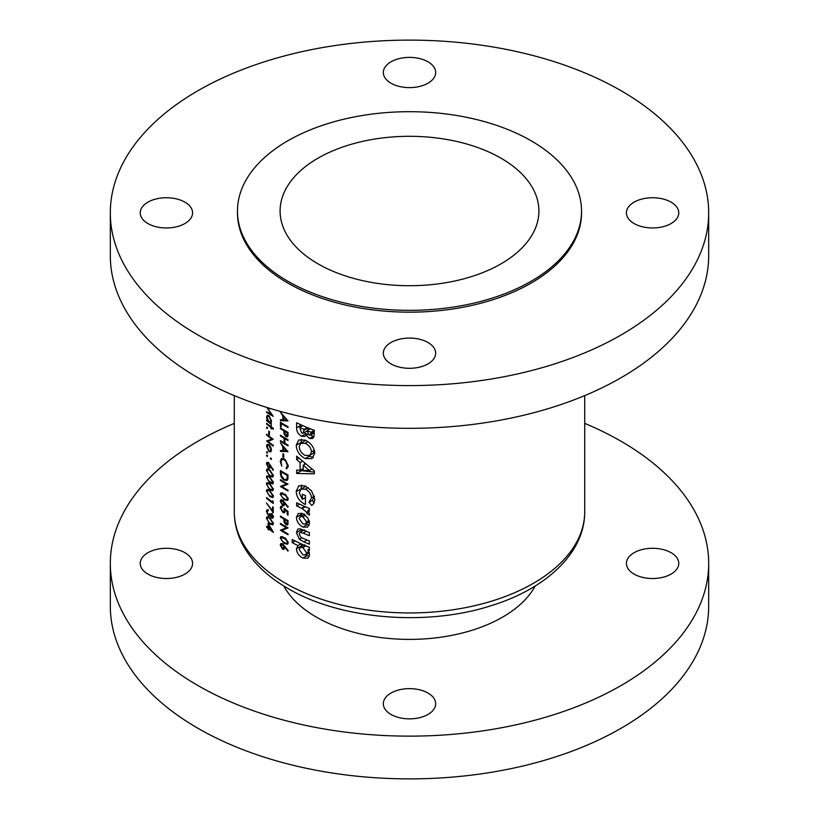 <?xml version="1.0" encoding="UTF-8"?>
<svg xmlns="http://www.w3.org/2000/svg" width="819" height="819" viewBox="0 0 819 819"><rect width="100%" height="100%" fill="white"/><g stroke="black" fill="none" stroke-linecap="round" stroke-linejoin="round"><path stroke-width="1.23" d="M285.606 543.345L282.279 541.195L280.999 538.492L281.49 537.448L285.606 539.189L287.438 542.301L286.937 543.345L285.606 543.345M285.606 523.853L284.664 519.481A175.215 101.157 0 0 0 285.606 520.034A175.215 101.157 0 0 0 287.234 520.956L287.234 522.583L285.606 523.853M285.606 499.59L282.279 497.44L280.999 494.748L281.49 493.693L285.606 495.434L287.438 498.546L286.937 499.59L285.606 499.59M285.606 420.075L283.589 419.973L283.589 416.799L286.517 420.106L285.606 420.075M285.606 435.667L284.664 431.296A175.215 101.157 0 0 0 285.606 431.848A175.215 101.157 0 0 0 287.234 432.77L287.234 434.398L285.606 435.667M285.606 450.839L283.589 450.737L283.589 447.563L286.517 450.87L285.606 450.839M285.606 479.77L284.08 479.258L281.378 475.491L281.193 471.816A175.215 101.157 0 0 0 285.606 474.457A175.215 101.157 0 0 0 287.234 475.389L287.019 478.613L285.606 479.77L287.95 478.644M671.099 552.712A26.177 15.111 0 0 0 642.567 549.436A26.177 15.111 0 0 0 626.412 563.4A26.177 15.111 0 0 0 634.08 574.088A26.177 15.111 0 0 0 662.602 577.364A26.177 15.111 0 0 0 678.767 563.4A26.177 15.111 0 0 0 671.099 552.712M184.92 552.712A26.177 15.111 0 0 0 156.398 549.436A26.177 15.111 0 0 0 140.233 563.4A26.177 15.111 0 0 0 147.901 574.088A26.177 15.111 0 0 0 176.433 577.364A26.177 15.111 0 0 0 192.588 563.4A26.177 15.111 0 0 0 184.92 552.712M428.009 693.058A26.177 15.111 0 0 0 399.477 689.782A26.177 15.111 0 0 0 383.323 703.746A26.177 15.111 0 0 0 390.991 714.434A26.177 15.111 0 0 0 419.523 717.71A26.177 15.111 0 0 0 435.677 703.746A26.177 15.111 0 0 0 428.009 693.058M283.814 586.005A131.644 76.003 0 0 0 316.421 617.137A131.644 76.003 0 0 0 535.186 586.005M234.285 423.382A299.181 172.737 0 0 0 110.319 563.4A299.181 172.737 0 0 0 197.942 685.544A299.181 172.737 0 0 0 523.996 722.982A299.181 172.737 0 0 0 708.681 563.4A299.181 172.737 0 0 0 621.058 441.257A299.181 172.737 0 0 0 584.715 423.382M110.319 563.4L110.319 606.152A299.181 172.737 0 0 0 197.942 728.286A299.181 172.737 0 0 0 523.996 765.734A299.181 172.737 0 0 0 708.681 606.152L708.681 563.4M184.92 202.16A26.177 15.111 0 0 0 156.398 198.884A26.177 15.111 0 0 0 140.233 212.848A26.177 15.111 0 0 0 147.901 223.536A26.177 15.111 0 0 0 176.433 226.812A26.177 15.111 0 0 0 192.588 212.848A26.177 15.111 0 0 0 184.92 202.16M428.009 61.814A26.177 15.111 0 0 0 399.477 58.538A26.177 15.111 0 0 0 383.323 72.502A26.177 15.111 0 0 0 390.991 83.19A26.177 15.111 0 0 0 419.523 86.466A26.177 15.111 0 0 0 435.677 72.502A26.177 15.111 0 0 0 428.009 61.814M671.099 202.16A26.177 15.111 0 0 0 642.567 198.884A26.177 15.111 0 0 0 626.412 212.848A26.177 15.111 0 0 0 634.08 223.536A26.177 15.111 0 0 0 662.602 226.812A26.177 15.111 0 0 0 678.767 212.848A26.177 15.111 0 0 0 671.099 202.16M428.009 342.506A26.177 15.111 0 0 0 399.477 339.23A26.177 15.111 0 0 0 383.323 353.194A26.177 15.111 0 0 0 390.991 363.882A26.177 15.111 0 0 0 419.523 367.158A26.177 15.111 0 0 0 435.677 353.194A26.177 15.111 0 0 0 428.009 342.506M501.003 158.19A129.402 74.703 0 0 0 359.981 141.994A129.402 74.703 0 0 0 280.098 211.015A129.402 74.703 0 0 0 317.997 263.841A129.402 74.703 0 0 0 459.019 280.037A129.402 74.703 0 0 0 538.902 211.015A129.402 74.703 0 0 0 501.003 158.19M237.469 211.015L237.469 212.848A172.031 99.324 0 0 0 287.858 283.077A172.031 99.324 0 0 0 475.337 304.617A172.031 99.324 0 0 0 581.531 212.848L581.531 211.015A172.031 99.324 0 0 0 531.142 140.786A172.031 99.324 0 0 0 343.663 119.257A172.031 99.324 0 0 0 237.469 211.015A172.031 99.324 0 0 0 287.858 281.245A172.031 99.324 0 0 0 475.337 302.784A172.031 99.324 0 0 0 581.531 211.015M110.319 212.848L110.319 255.6A299.181 172.737 0 0 0 197.942 377.743A299.181 172.737 0 0 0 523.996 415.182A299.181 172.737 0 0 0 708.681 255.6L708.681 212.848A299.181 172.737 0 0 0 621.058 90.714A299.181 172.737 0 0 0 295.004 53.266A299.181 172.737 0 0 0 110.319 212.848A299.181 172.737 0 0 0 197.942 334.991A299.181 172.737 0 0 0 523.996 372.44A299.181 172.737 0 0 0 708.681 212.848M309.602 523.095L307.831 517.936L302.866 513.615L298.259 513.462L296.427 517.28C296.734 521.601 298.884 524.866 302.887 527.067L307.586 527.129L309.602 523.095M309.367 550.542L309.367 547.348A175.215 101.157 180 0 1 292.209 539.486L292.209 542.68A175.215 101.157 0 0 0 298.024 545.577L296.427 548.832C296.857 552.989 299.007 556.06 302.846 558.046L307.831 558.241L309.602 554.76L307.883 549.938A175.215 101.157 0 0 0 309.367 550.542M309.367 508.384A175.215 101.157 180 0 1 296.642 502.753L296.642 505.937A175.215 101.157 0 0 0 301.668 508.292L306.828 512.274L306.541 513.073L309.275 515.182L309.602 514.015L307.749 510.462A175.215 101.157 0 0 0 309.367 511.117L309.367 508.384M314.332 470.884L296.642 456.152L296.642 459.551L300.102 462.581L300.102 470.321L296.642 470.055L296.642 473.464L314.332 473.853L314.332 470.884M296.642 422.768L296.642 427.764C296.539 431.388 298.177 434.203 301.556 436.24L304.893 436.414L306.06 435.217L309.521 438.493L312.653 438.482L313.994 436.67L314.332 430.323A175.215 101.157 180 0 1 296.642 422.768M314.813 453.214C314.148 447.338 310.954 442.987 305.241 440.131L298.689 439.977L296.212 445.29C296.673 451.218 299.662 455.651 305.18 458.568L311.978 458.599L314.813 453.214M311.998 505.292L313.923 503.286L314.813 499.283L311.568 490.847L305.323 485.974L298.72 485.769L296.212 491.42C296.57 497.061 299.406 501.31 304.709 504.166L305.467 504.463L305.467 495.597A175.215 101.157 180 0 1 302.313 494.226L302.313 499.334L299.232 492.936L301.044 489.076L305.333 489.168C309.091 491.083 311.148 494.011 311.476 497.921L309.009 502.293L311.742 505.446M313.994 503.142L312.469 500.296L309.009 502.293M309.367 532.545A175.215 101.157 180 0 1 303.982 530.282L299.836 528.808L297.819 529.115L296.427 532.596L299.396 539.291L303.89 541.871A175.215 101.157 0 0 0 309.367 544.164L309.367 540.97A175.215 101.157 180 0 1 303.02 538.298L300.696 537.029L299.232 533.947L299.877 532.422L303.132 533.097A175.215 101.157 0 0 0 309.367 535.728L309.367 532.545M288.042 420.915L280.436 412.203L282.821 415.898L282.821 419.922L280.436 419.768L280.436 420.638L288.042 420.915M288.042 426.73A175.215 101.157 180 0 1 285.606 425.348A175.215 101.157 180 0 1 280.436 422.235L280.436 426.443A175.215 101.157 0 0 0 281.193 426.924L281.193 423.505A175.215 101.157 0 0 0 285.606 426.146A175.215 101.157 0 0 0 288.042 427.528L288.042 426.73M288.042 432.422A175.215 101.157 180 0 1 285.606 431.05A175.215 101.157 180 0 1 280.436 427.927L280.436 428.726A175.215 101.157 0 0 0 283.886 430.835L284.009 433.804L285.954 436.711L287.919 436.128L288.042 432.422M287.397 436.896L287.919 436.128M288.042 439.711A175.215 101.157 180 0 1 285.606 438.339A175.215 101.157 180 0 1 280.436 435.217L280.436 436.015A175.215 101.157 0 0 0 284.08 438.247L284.08 442.803A175.215 101.157 180 0 1 280.436 440.571L280.436 441.369A175.215 101.157 0 0 0 285.606 444.492A175.215 101.157 0 0 0 288.042 445.864L288.042 445.075A175.215 101.157 180 0 1 285.606 443.693A175.215 101.157 180 0 1 284.858 443.263L284.858 438.708A175.215 101.157 0 0 0 285.606 439.138A175.215 101.157 0 0 0 288.042 440.509L288.042 439.711M288.042 451.678L280.436 442.966L282.821 446.662L282.821 450.685L280.436 450.532L280.436 451.402L288.042 451.678M281.541 458.456L280.241 461.312L281.797 466.144L280.999 461.783L281.971 459.439L284.173 459.715L285.606 460.933L287.438 465.53L286.138 468.028L286.609 468.99L288.237 466.031L285.606 460.032L284.224 458.947L281.327 458.558M288.175 466.881L286.138 468.028M288.042 475.04A175.215 101.157 180 0 1 285.606 473.658A175.215 101.157 180 0 1 280.436 470.546L280.436 473.3C280.446 476.177 281.654 478.429 284.08 480.057L286.957 480.487L287.756 479.494L288.042 475.04M288.042 484.152A175.215 101.157 180 0 1 285.606 482.77A175.215 101.157 180 0 1 280.436 479.658L280.436 480.456A175.215 101.157 0 0 0 285.606 483.568A175.215 101.157 0 0 0 286.363 484.009L280.436 486.496A175.215 101.157 0 0 0 285.606 489.608A175.215 101.157 0 0 0 288.042 490.99L288.042 490.192A175.215 101.157 180 0 1 285.606 488.81A175.215 101.157 180 0 1 282.012 486.67L288.042 484.152M288.237 498.966L285.606 494.615L280.876 492.792L280.241 494.246L284.173 499.713L287.551 500.47L288.237 498.966M288.237 506.941L282.504 499.969L280.886 499.754L280.241 501.259L282.514 505.446L284.101 505.63L284.684 503.183L287.817 507.309L288.237 506.941M288.042 511.496L284.173 508.374L284.06 511.875L282.893 511.711L280.999 508.292L282.34 506.357L280.876 506.275L280.241 507.77L282.862 512.489L284.684 512.735L285.207 510.032L287.234 511.67L287.234 514.69A175.215 101.157 0 0 0 288.042 515.141L288.042 511.496M288.042 520.608A175.215 101.157 180 0 1 285.606 519.236A175.215 101.157 180 0 1 280.436 516.113L280.436 516.912A175.215 101.157 0 0 0 283.886 519.021L284.009 522L285.954 524.897L287.919 524.314L288.042 520.608M287.397 525.081L287.919 524.314M288.042 527.907A175.215 101.157 180 0 1 285.606 526.525A175.215 101.157 180 0 1 280.436 523.413L280.436 524.201A175.215 101.157 0 0 0 285.606 527.323A175.215 101.157 0 0 0 286.363 527.764L280.436 530.241A175.215 101.157 0 0 0 285.606 533.364A175.215 101.157 0 0 0 288.042 534.735L288.042 533.947A175.215 101.157 180 0 1 285.606 532.565A175.215 101.157 180 0 1 282.012 530.425L288.042 527.907M288.237 542.721L285.606 538.37L280.876 536.547L280.241 538.001L284.173 543.458L287.551 544.226L288.237 542.721M288.237 550.685L282.504 543.714L280.886 543.499L280.241 545.004L282.514 549.191L284.101 549.385L284.684 546.928L287.817 551.064L288.237 550.685M282.34 506.644L281.49 507.135L282.34 507.156M266.953 407.463L271.324 414.486L266.595 411.67L266.595 412.469L273.239 416.339L267.752 408.435L271.12 408.742M273.413 428.47A175.215 101.157 180 0 1 271.396 427.016L271.396 425.87A175.215 101.157 180 0 1 270.792 425.43L270.792 426.566A175.215 101.157 180 0 1 266.595 423.29L266.595 424.088A175.215 101.157 0 0 0 270.792 427.364L270.792 428.501A175.215 101.157 0 0 0 271.396 428.951L271.396 427.815A175.215 101.157 0 0 0 273.413 429.269L273.413 428.47M269.431 431.572A175.215 101.157 180 0 1 268.755 431.05L268.755 434.469A175.215 101.157 0 0 0 269.431 434.991L269.431 431.572M270.813 451.822L271.488 450.041L270.669 446.959L268.949 444.758L267.189 444.379L266.513 446.191L268.949 451.484L270.782 451.853M271.488 459.152L270.925 457.995L270.362 458.312L270.925 459.479L271.488 459.152M270.925 457.995L270.362 458.312L270.925 457.995M283.691 454.187A175.215 101.157 180 0 1 282.913 453.726L282.913 457.145A175.215 101.157 0 0 0 283.691 457.606L283.691 454.187M267.588 456.163L267.055 454.985L266.513 455.303L267.055 456.47L267.588 456.163M267.055 454.985L266.513 455.303L267.055 454.985M269.85 470.065L266.984 468.939L266.431 470.341L269.85 476.095L272.809 477.108L273.413 475.655L269.85 470.065M269.85 483.732L266.984 482.606L266.431 484.009L269.85 489.772L272.809 490.776L273.413 489.322L269.85 483.732M273.239 501.791L272.532 500.757L272.532 502.129A175.215 101.157 180 0 1 266.595 497.573L266.595 498.372A175.215 101.157 0 0 0 273.239 503.429L273.239 501.791M271.662 513.574L272.707 516.195L271.642 517.198L270.536 514.107A175.215 101.157 180 0 1 269.85 513.585L268.458 515.243L267.096 511.895L268.335 509.909L267.014 509.725L266.431 511.343L268.519 516.083L270.26 515.929L271.632 517.997L272.819 518.192L273.413 516.687L271.662 513.574L272.123 513.298M270.045 516.257L270.741 515.642M267.444 510.687L268.335 510.708M270.567 514.701L268.458 515.243M272.287 517.311L271.642 517.198M273.413 532.217L268.089 523.382L268.089 527.6A175.215 101.157 180 0 1 266.595 526.402L266.595 527.201A175.215 101.157 0 0 0 268.089 528.398L268.089 529.422A175.215 101.157 0 0 0 268.755 529.944L268.755 528.92A175.215 101.157 0 0 0 273.413 532.381L273.413 532.217M269.85 517.915L266.984 516.789L266.431 518.192L269.85 523.955L272.809 524.959L273.413 523.505L269.85 517.915M273.239 507.309A175.215 101.157 180 0 1 272.532 506.797L272.532 510.923L266.431 502.917L273.239 512.776L273.239 507.309M269.85 490.571L266.984 489.445L266.431 490.847L269.85 496.611L272.809 497.614L273.413 496.16L269.85 490.571M269.85 476.893L266.984 475.767L266.431 477.17L269.85 482.934L272.809 483.947L273.413 482.483L269.85 476.893M273.413 469.942L268.397 462.561L266.984 462.223L266.431 463.677L268.407 468.038L269.789 468.345L270.301 465.929L273.034 470.29L273.413 469.942M267.588 452.856L267.055 451.689L266.513 451.996L267.055 453.163L267.588 452.856M267.055 451.689L266.513 451.996L267.055 451.689M266.595 434.234L266.595 435.022A175.215 101.157 0 0 0 271.765 439.025L266.595 441.062A175.215 101.157 0 0 0 273.239 446.12L273.239 445.321A175.215 101.157 180 0 1 267.967 441.369L273.239 439.281A175.215 101.157 180 0 1 266.595 434.234M267.588 428.245L267.055 427.078L266.513 427.385L267.055 428.552L267.588 428.245M267.055 427.078L266.513 427.385L267.055 427.078M271.079 422.573L271.488 421.027L268.98 415.724L267.229 415.325L266.513 417.158L267.414 420.526A175.215 101.157 180 0 1 266.595 419.871L266.595 420.669A175.215 101.157 0 0 0 271.396 424.396L271.396 423.597A175.215 101.157 180 0 1 270.495 422.921L270.823 422.788M301.412 425.01L296.642 427.764M313.882 437.008L312.848 436.568L309.521 438.493M312.848 436.568L310.923 434.797M307.852 434.183L306.06 435.217M307.596 434.336L305.927 433.712L301.556 436.24M305.927 433.712L304.361 432.483M301.535 426.32L301.474 425.03M311.005 432.237L310.319 435.145L309.091 435.124L307.064 430.651A175.215 101.157 0 0 0 311.005 432.237L314.107 430.456L313.022 429.832M310.319 435.145L313.523 433.302L314.107 430.456M310.309 428.777L307.064 430.651M304.105 429.391L303.173 433.169L301.679 433.097L299.672 427.395A175.215 101.157 0 0 0 304.105 429.391L307.289 427.549M308.057 427.866L304.105 430.149M307.842 430.19L308.179 427.917M302.764 425.614L299.672 427.395M269.349 528.583L268.755 528.92M268.755 529.033L268.089 529.422M268.755 528.009L268.089 528.398M267.178 526.873L266.595 527.201M268.755 527.211L268.089 527.6M268.755 528.122L268.755 525.47L271.652 530.313A175.215 101.157 180 0 1 268.755 528.122M268.489 517.004L266.431 518.192M270.475 523.597L269.85 523.955M269.85 518.714L272.707 523.024L272.266 524.037L269.85 523.157L268.202 521.539L267.096 518.744L267.516 517.741L270.434 518.376M273.321 522.676L272.707 523.024M273.321 515.837L272.707 516.195M273.403 516.984L271.632 517.997M270.598 514.885L268.519 516.083M267.311 510.841L266.431 511.343M273.239 510.513L272.532 510.923M267.178 498.044L266.595 498.372M273.198 501.74L272.532 502.129M268.489 489.66L266.431 490.847M270.475 496.253L269.85 496.611M269.85 491.369L272.707 495.679L272.266 496.693L269.85 495.812L268.202 494.195L267.096 491.4L267.516 490.397L270.434 491.031M273.321 495.331L272.707 495.679M268.489 482.821L266.431 484.009M270.475 489.414L269.85 489.772M269.85 484.531L272.707 488.851L272.266 489.854L269.85 488.974L268.202 487.356L267.096 484.572L267.516 483.558L270.434 484.193M273.321 488.493L272.707 488.851M268.489 475.982L266.431 477.17M270.475 482.575L269.85 482.934M269.85 477.692L272.707 482.012L272.266 483.015L268.202 480.528L267.096 477.733L267.516 476.719L270.434 477.364M273.321 481.654L272.707 482.012M268.489 469.154L266.431 470.341M270.475 475.737L269.85 476.095M269.85 470.864L272.707 475.174L272.266 476.187L269.85 475.307L268.202 473.689L267.096 470.894L267.516 469.881L270.434 470.526M273.321 474.815L272.707 475.174M270.362 466.902L268.407 468.038M268.386 462.551L266.431 463.677M269.686 466.216L268.376 467.209L267.096 464.25L268.376 463.339L269.686 466.216L270.69 465.632M270.362 466.738L268.376 467.209M268.458 462.602L267.516 463.144L268.898 463.032M281.091 480.067L280.436 480.456M287.193 483.681L282.012 486.67M281.367 485.954L280.436 486.496M287.059 483.609L286.363 484.009M284.838 479.627L284.08 480.057M287.94 474.979L287.234 475.389M281.859 471.427L281.193 471.816M288.001 478.05L287.019 478.613M288.175 465.1L287.438 465.53M284.817 459.346L284.173 459.715M281.091 460.831L280.241 461.312M283.691 456.695L282.913 457.145M281.777 450.624L280.436 451.402M283.589 450.245L282.821 450.685M287.039 450.573L286.517 450.87M284.101 447.266L283.589 447.563M285.544 438.308L284.858 438.708M281.091 440.991L280.436 441.369M284.858 442.352L284.08 442.803M284.766 437.848L284.08 438.247M281.091 435.636L280.436 436.015M288.001 435.534L285.954 436.711M284.664 433.425L284.009 433.804M284.562 430.446L283.886 430.835M281.091 428.347L280.436 428.726M287.94 432.371L287.234 432.77M288.012 435.309L285.944 435.913M285.35 430.896L284.664 431.296M281.859 423.116L281.193 423.505M281.193 426.013L280.436 426.443M313.431 457.411L309.121 456.296L305.18 458.568M309.121 456.296L308.476 455.886M301.095 443.059L301.075 442.475L296.212 445.29M301.075 442.475L301.638 439.26M314.353 450.235L311.476 451.893L309.684 455.436L305.231 455.395C301.576 453.521 299.58 450.634 299.232 446.724L300.542 443.427L305.794 440.387M309.684 455.436L312.991 453.521L314.476 450.675M300.542 443.427L305.2 443.304C308.978 445.116 311.077 447.983 311.476 451.893M308.005 441.687L305.2 443.304M314.332 472.102L301.474 470.679L296.642 473.464M301.474 470.679L301.474 469.533M303.214 468.529L300.102 470.321M304.627 464.363L304.627 463.155M302.395 461.261L300.102 462.581M298.935 458.231L296.642 459.551M309.387 470.454L303.214 470.515L303.214 465.182L309.387 470.454L311.885 469.011M305.487 463.871L303.214 465.182M314.496 496.181L312.418 500.327L309.111 502.231M314.414 496.232L311.476 497.921M308.128 487.551L305.333 489.168M306.009 486.281L301.044 489.076M305.467 497.512L302.313 499.334M305.467 503.726L304.709 504.166M305.467 499.15L304.545 498.044M301.085 489.056L296.212 491.42M301.075 488.615L301.689 485.094M309.367 509.52L307.749 510.462M308.855 511.732L306.541 513.073M308.538 511.291L306.828 512.274M305.426 506.746L302.283 508.558M304.801 506.48L301.668 508.292M299.672 504.187L296.642 505.937M281.777 419.86L280.436 420.638M283.589 419.482L282.821 419.922M287.039 419.809L286.517 420.106M284.101 416.502L283.589 416.799M309.367 549.078L307.883 549.938M309.326 556.49L307.074 555.599L302.846 558.046M307.074 555.599L305.886 554.801M301.31 546.795L301.279 546.027L296.427 548.832M301.279 546.027L301.648 544.062M301.085 543.806L298.024 545.577M295.147 540.98L292.209 542.68M306.603 552.845L305.569 554.985L302.897 554.872L299.232 549.58L300.225 547.43L302.907 547.583L306.603 552.845L308.835 551.556M305.845 545.894L302.907 547.583M301.976 537.807L299.396 539.291M301.423 531.531L301.279 529.801L296.427 532.596M301.279 529.801L301.29 529.197M309.132 525.378L307.105 524.631L302.887 527.067M307.105 524.631L305.948 523.822M301.392 515.939L301.279 514.475L296.427 517.28M301.279 514.475L301.402 513.114M306.603 521.938L305.61 524.017L302.887 523.884L299.232 518.662L300.153 516.656L302.887 516.82L306.603 521.938L309.132 520.474M305.528 515.294L302.887 516.82M269.686 451.054L268.949 451.484M267.219 445.782L266.513 446.191M270.884 449.59L270.311 450.962L268.949 450.675L267.096 446.652L267.618 445.249L268.949 445.556L270.884 449.59L271.437 449.273M269.492 445.239L268.949 445.556M267.178 434.694L266.595 435.022M272.614 438.841L267.967 441.369M267.414 440.591L266.595 441.062M272.379 438.667L271.765 439.025M269.431 434.07L268.755 434.469M272.01 427.457L271.396 427.815M271.396 428.153L270.792 428.501M271.396 427.016L270.792 427.364M267.178 423.761L266.595 424.088M271.396 426.218L270.792 426.566M267.178 420.342L266.595 420.669M267.24 416.738L266.513 417.158M270.884 420.597L270.301 422.051L268.96 421.744L267.096 417.649L267.639 416.236L268.97 416.513L270.884 420.597L271.437 420.27M269.512 416.206L268.97 416.513M282.606 492.874L280.241 494.246M284.889 499.303L284.173 499.713M288.145 498.147L287.438 498.546M284.766 504.146L282.514 505.446M282.494 499.959L280.241 501.259M283.978 503.511L282.473 504.617L280.999 501.771L282.473 500.747L283.978 503.511L285.135 502.846M284.756 503.972L282.473 504.617M282.575 500.01L281.49 500.634L283.087 500.399M288.042 514.23L287.234 514.69M287.827 511.332L287.234 511.67M285.78 509.694L285.207 510.032M283.773 511.967L282.862 512.489M282.34 506.562L280.241 507.77M285.237 510.176L284.562 510.565M288.001 523.72L285.954 524.897M284.664 521.621L284.009 522M284.562 518.632L283.886 519.021M281.091 516.533L280.436 516.912M287.94 520.556L287.234 520.956M288.012 523.495L285.944 524.099M285.35 519.082L284.664 519.481M268.571 407.964L267.752 408.435M267.27 412.08L266.595 412.469M284.766 547.901L282.514 549.191M282.494 543.714L280.241 545.004M283.978 547.266L282.473 548.372L280.999 545.526L282.473 544.502L283.978 547.266L285.135 546.601M284.756 547.727L282.473 548.372M282.575 543.765L281.49 544.379L283.087 544.144M282.606 536.629L280.241 538.001M284.889 543.048L284.173 543.458M288.145 541.891L287.438 542.301M281.091 523.822L280.436 524.201M287.193 527.436L282.012 530.425M281.367 529.698L280.436 530.241M287.059 527.354L286.363 527.764M285.606 583.323A175.215 101.157 0 0 0 476.545 605.251A175.215 101.157 0 0 0 584.715 511.793C584.93 553.03 545.761 589.219 490.151 605.999C425.522 626.576 340.131 619.379 287.93 588.462C267.107 576.463 252.027 561.844 242.69 544.594C237.141 534.07 234.336 523.136 234.285 511.793A175.215 101.157 0 0 0 285.606 583.323M314.107 431.459L311.005 433.241M281.193 472.86L280.436 473.3M288.042 475.552L287.234 476.013M285.114 430.763L283.886 431.47M288.042 433.937L287.234 434.398M306.296 531.275L303.132 533.097M307.074 540.028L303.89 541.871M284.838 494.082L284.173 494.471M285.114 518.949L283.886 519.655M288.042 522.123L287.234 522.583M284.838 537.837L284.173 538.226M584.715 511.793L584.715 395.618M234.285 511.793L234.285 395.618M303.173 433.169L307.36 430.753M272.266 524.037L273.403 523.382M267.516 517.731L268.642 517.086M272.297 517.311L273.413 516.666M272.266 496.693L273.403 496.038M267.516 490.386L268.642 489.742M272.266 489.854L273.403 489.199M267.516 483.558L268.642 482.903M272.266 483.015L273.403 482.36M267.516 476.719L268.642 476.074M272.266 476.187L273.403 475.522M267.516 469.881L268.642 469.236M281.971 459.439L283.466 458.568M305.569 554.985L309.459 552.743M300.225 547.43L304.74 544.819M299.877 532.422L304.422 529.801M305.61 524.017L309.5 521.775M300.153 516.656L304.678 514.045M270.311 450.962L271.478 450.296M267.618 445.249L268.734 444.604M270.301 422.051L271.468 421.375M267.639 416.236L268.775 415.581M286.937 499.59L288.237 498.843M281.49 493.693L282.78 492.946M284.06 511.875L285.35 511.128M286.937 543.345L288.237 542.598M281.49 537.448L282.78 536.701"/></g></svg>
